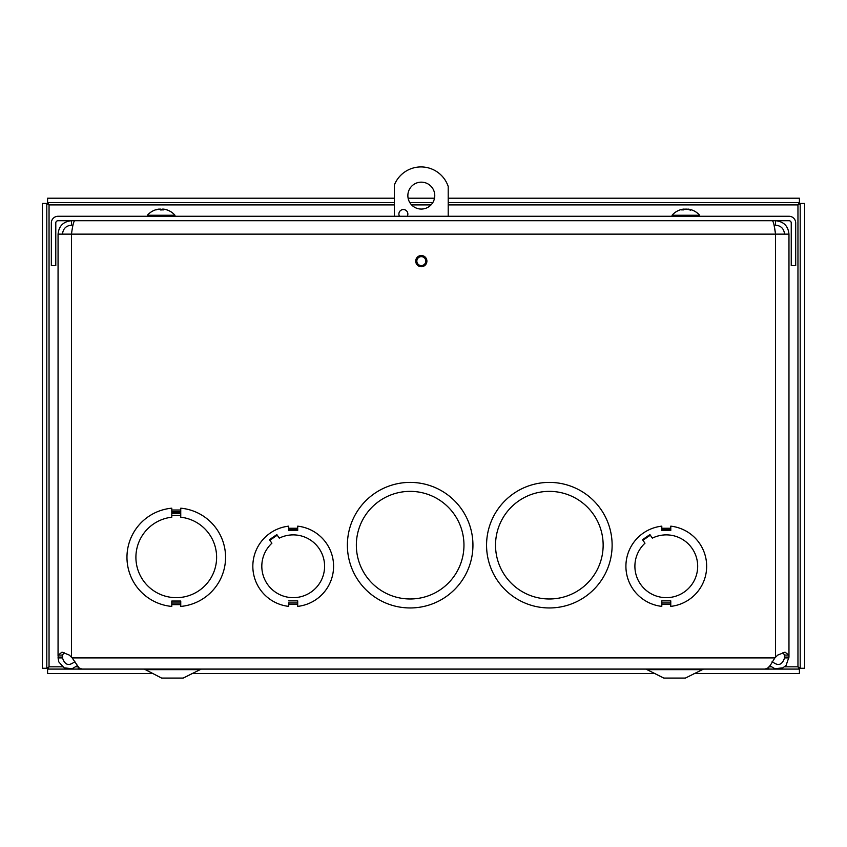<?xml version="1.0" encoding="UTF-8"?>
<svg xmlns="http://www.w3.org/2000/svg" width="847" height="847" viewBox="0 0 847 847"><rect width="100%" height="100%" fill="white"/><g stroke="black" fill="none" stroke-linecap="round" stroke-linejoin="round"><path stroke-width="1.27" d="M670.782 529.746L661.793 529.746L670.782 529.746L670.782 530.466L670.782 526.156A40.36 40.36 0 0 1 670.771 606.378L670.771 600.872L661.803 600.872L661.803 606.378A40.36 40.36 0 0 1 661.793 526.156L661.793 530.466L670.782 530.466M642.937 540.27L650.316 535.188M652.349 538.141L649.914 534.595L642.524 539.687L644.969 543.223A31.392 31.392 0 0 0 654.18 595.229A31.392 31.392 0 0 0 697.663 565.267A31.392 31.392 0 0 0 652.349 538.141M661.803 602.789L661.803 600.872M77.088 665.848L72.111 668.696L64.15 667.86L58.803 661.909L58.062 657.907L58.252 655.059L62 652.169L69.253 655.059L72.164 657.907L79.015 667.86L81.958 669.066L765.085 669.077L768.028 667.86L770.304 665.371L774.878 657.907L777.779 655.059L785.031 652.169L788.79 655.059L788.97 657.071L786.101 665.371L782.872 667.86L774.92 668.696L769.944 665.848M415.718 261.109A5.601 5.601 0 0 1 424.114 256.27A5.601 5.601 0 0 1 424.114 265.958A5.601 5.601 0 0 1 415.718 261.109M288.732 602.789L288.732 606.378A40.36 40.36 0 0 1 288.711 526.156L288.711 530.466L297.699 530.466L297.699 526.156A40.36 40.36 0 0 1 297.699 606.378L297.699 600.872L288.732 600.872M180.75 511.779L180.75 508.189A49.327 49.327 0 0 1 180.75 606.431L180.75 601.042L171.782 601.042L171.782 606.431A49.327 49.327 0 0 1 171.782 508.189L171.782 512.488L180.75 512.488M171.782 513.621L171.782 517.21A40.36 40.36 0 0 0 142.084 578.776A40.36 40.36 0 0 0 210.437 578.776A40.36 40.36 0 0 0 180.75 517.21L180.75 512.922L171.782 512.922M171.782 602.852L171.782 601.042M772.157 661.571C778.065 666.367 782.194 665.139 784.523 657.907L784.407 655.059L783.009 652.412M58.062 655.822L58.062 234.132L71.476 234.132C72.535 226.001 73.594 221.522 74.652 220.718M788.97 234.132L775.556 234.132L774.073 225.164L775.556 225.164L775.556 220.718C783.697 221.522 788.165 226.001 788.97 234.132L788.97 657.071L784.523 657.071M772.39 220.718C773.438 221.522 774.497 226.001 775.556 234.132L71.476 234.132L71.476 657.071M62.509 234.132C63.049 228.701 66.045 225.704 71.476 225.164L71.476 220.718C63.345 221.522 58.867 226.001 58.062 234.132M71.476 225.164L72.958 225.164M784.523 234.132C783.983 228.701 780.998 225.704 775.556 225.164M64.023 652.412L62.636 655.059L62.509 657.907C64.838 665.149 68.956 666.367 74.875 661.571M58.062 657.071L62.509 657.071M788.97 657.907L784.523 657.907M62.509 657.907L58.062 657.907M288.711 529.746L297.699 529.746L297.699 530.466M279.277 538.141L276.831 534.595L269.452 539.687L271.887 543.223A31.392 31.392 0 0 0 281.098 595.229A31.392 31.392 0 0 0 324.581 565.267A31.392 31.392 0 0 0 279.277 538.141M269.854 540.27L277.244 535.188M410.16 482.398A62.773 62.773 0 0 1 464.527 576.563A62.773 62.773 0 0 1 355.793 576.563A62.773 62.773 0 0 1 410.16 482.398M410.16 491.366A53.806 53.806 0 0 1 456.755 572.074A53.806 53.806 0 0 1 363.554 572.074A53.806 53.806 0 0 1 410.16 491.366M549.343 482.398A62.773 62.773 0 0 1 603.71 576.563A62.773 62.773 0 0 1 494.976 576.563A62.773 62.773 0 0 1 549.343 482.398M549.343 491.366A53.806 53.806 0 0 1 595.939 572.074A53.806 53.806 0 0 1 502.737 572.074A53.806 53.806 0 0 1 549.343 491.366M795.704 222.962A6.691 6.691 0 0 0 789.012 216.271L58.03 216.271A6.691 6.691 0 0 0 51.339 222.962L51.339 265.63L55.786 265.63L55.786 222.962A2.245 2.245 0 0 1 58.03 220.718L789.012 220.718A2.245 2.245 0 0 1 791.246 222.962L791.246 265.63L795.704 265.63L795.704 222.962M46.797 203.449L46.797 668.283L42.35 668.283L42.35 203.449L46.797 203.449L49.041 204.9L47.591 202.655L47.591 198.209L394.406 198.209M394.406 204.9L49.041 204.9L49.041 666.833L46.797 668.283M62.519 666.833L49.041 666.833L47.591 669.077L78.22 669.077M768.78 669.077L799.409 669.077L799.409 673.524L693.989 673.524M784.513 666.833L797.959 666.833L799.409 669.077M47.591 669.077L47.591 673.524L153.011 673.524M191.771 673.524L655.229 673.524M800.203 668.283L800.203 203.449L804.65 203.449L804.65 668.283L800.203 668.283L797.959 666.833L797.959 204.9L800.203 203.449M448.211 204.9L797.959 204.9L799.409 202.655L448.211 202.655M432.775 202.655L409.853 202.655M394.406 202.655L47.591 202.655M799.409 202.655L799.409 198.209L448.211 198.209M434.511 198.209L408.116 198.209M434.765 195.604A13.457 13.457 0 0 1 414.585 207.261A13.457 13.457 0 0 1 414.585 183.958A13.457 13.457 0 0 1 434.765 195.604M399.488 216.271A4.489 4.489 0 0 1 402.219 209.696A4.489 4.489 0 0 1 407.259 216.271M425.797 261.109A4.489 4.489 0 0 1 419.074 264.995A4.489 4.489 0 0 1 419.074 257.234A4.489 4.489 0 0 1 425.797 261.109M394.406 216.271L394.406 184.868A28.703 28.703 0 0 1 448.211 186.446L448.211 216.271M78.22 667.14L78.22 669.109L768.78 669.109L768.78 667.171M201.226 669.109L183.153 678.087L161.629 678.087L144.562 669.225M703.455 669.109L685.371 678.087L663.847 678.087L645.933 669.119M156.293 209.844L156.123 209.865A18.221 16.453 -88.8 0 1 158.76 209.167L159.723 209.209M159.691 209.103A16.051 6.67 -123.4 0 0 158.94 209.431A16.051 8.216 125.6 0 1 160.231 209.103L160.919 209.865L163.82 209.865A18.221 7.845 -89.4 0 0 162.582 209.167L162.92 209.103A16.051 12.186 -140.2 0 1 164.689 209.431A16.051 11.212 134.3 0 0 163.259 209.103L163.969 209.167A18.221 18.221 41.5 0 1 166.88 209.865L166.7 209.844M160.231 209.103L160.941 209.167L160.93 210.162M159.098 209.093L158.389 209.167A18.221 18.221 -41.5 0 0 155.52 209.855M162.571 209.844L162.92 209.103M163.598 209.167L162.666 209.103M161.417 209.844L162.126 209.103L160.941 209.844L163.746 209.844M166.88 209.865A18.221 18.221 0 0 1 174.958 215.244L147.399 215.244L147.399 216.271M683.571 209.103L683.571 209.103A16.051 13.626 -161 0 0 683.518 209.103A16.051 13.626 -161 0 0 681.729 209.431A16.051 13.87 173.3 0 1 683.656 209.103L683.571 209.167A18.221 14.018 89.2 0 0 681.337 209.865L683.698 209.865A18.221 7.517 -89.5 0 1 684.905 209.167L685.869 209.114A16.051 2.753 -120.5 0 1 686.409 209.431A16.051 0.942 120.1 0 0 686.472 209.103L687.468 209.167A18.221 11.646 89.4 0 1 689.331 209.865L691.131 209.865A18.221 16.601 -88.8 0 0 688.484 209.167L688.145 209.103A16.051 13.626 161 0 1 688.198 209.103A16.051 13.626 161 0 1 689.987 209.431M690.485 210.162L691.131 209.865L690.485 210.162M685.234 209.103L684.249 209.167A18.221 11.646 -89.4 0 0 683.825 209.283M686.811 209.167L685.869 209.103M683.656 209.103L683.571 209.844M688.198 209.103A18.221 18.221 0 0 1 699.633 215.244L672.084 215.244L672.084 216.271M661.803 602.916L670.771 602.905M661.803 604.271L670.771 604.271M670.782 528.263L661.793 528.263M72.164 657.907L774.878 657.907M775.556 657.071L775.556 234.132M288.732 604.271L297.699 604.271M297.699 528.263L288.711 528.263M171.782 604.631L180.75 604.631M180.75 510L171.782 510M171.782 513.631L180.75 513.631M180.75 511.768L171.782 511.768M171.782 603.032L180.75 603.032M171.782 515.4L180.75 515.4M788.79 655.059L784.407 655.059M58.252 655.059L62.636 655.059M288.732 602.916L297.699 602.905M75.934 666.833L77.935 666.833M769.097 666.833L771.098 666.833M431.038 204.9L411.578 204.9M199.14 669.638L145.642 669.638M701.358 669.638L647.86 669.638M735.694 669.077L735.069 669.109M164.604 669.077L163.969 669.109M94.652 669.077L94.017 669.109L94.652 669.077M665.742 669.077L665.117 669.109M162.508 209.124L162.508 209.844M160.941 209.167L160.941 209.844M155.477 209.865A18.221 18.221 0 0 0 147.41 215.244M174.958 215.244L174.958 216.271M683.773 209.844L681.475 209.844M690.972 209.844L689.214 209.844M683.825 209.103L683.825 209.77M683.518 209.103A18.221 18.221 0 0 0 672.084 215.244M699.633 215.244L699.633 216.271"/></g></svg>

